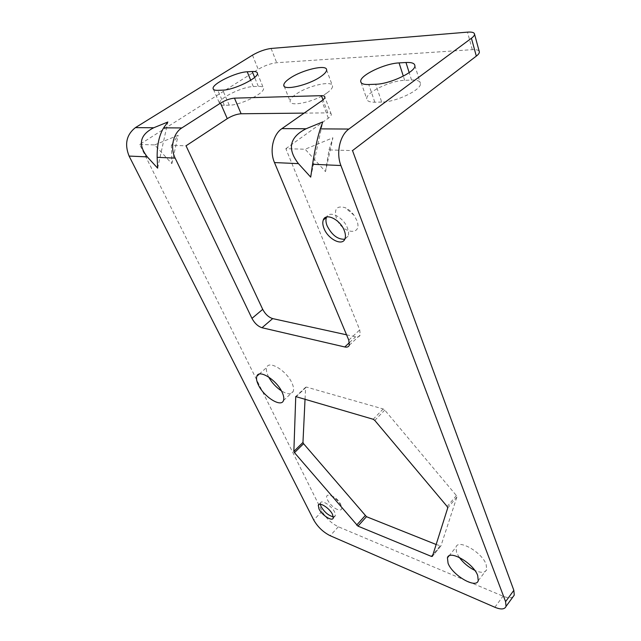 <?xml version="1.0" encoding="UTF-8"?>
<svg xmlns="http://www.w3.org/2000/svg" width="641" height="641" viewBox="0 0 641 641"><rect width="100%" height="100%" fill="white"/><g stroke="black" fill="none" stroke-linecap="round" stroke-linejoin="round"><path stroke-width="0.48" stroke-dasharray="3.21 2.4" d="M512.984 596.859C510.861 598.253 507.536 598.029 503.017 596.178L338.352 526.782C331.405 523.344 325.957 518.16 322.022 511.254L139.682 144.473L258.219 69.332C264.509 65.638 270.67 63.435 276.704 62.714L472.305 49.661C476.071 49.437 478.362 49.966 479.18 51.248M459.236 557.366L456.576 552.654L455.991 547.174C457.914 538.56 482.048 552.149 486.166 564.473L486.655 569.665C485.109 572.918 481.143 573.142 474.757 570.338M346.557 334.81L355.635 336.805C357.958 337.262 359.489 336.653 360.226 334.979L359.745 329.875L285.854 148.68L305.14 149.233L325.5 171.62L332.903 137.783L305.14 149.233M139.682 144.473L154.665 144.906L171.868 163.663L171.355 145.387L186.034 145.803M325.5 171.62L329.025 149.922L352.518 150.595M268.659 377.012L268.234 376.179C266.464 372.469 265.983 369.536 266.784 367.373C268.932 360.01 286.575 370.77 291.911 382.925C293.562 386.523 294.011 389.351 293.233 391.419C291.439 394.728 287.505 394.544 281.423 390.882M305.052 398.934L305.613 387.452L306.366 387.052L383.19 408.966L384.776 410.088L456.376 495.557L456.913 496.959L440.928 545.892L432.411 556.316M436.152 544.505L440.92 545.908L432.411 556.332M337.527 509.515C330.259 506.871 322.711 494.363 328.977 495.229L330.844 495.701C335.323 497.841 338.769 501.142 341.164 505.613C342.582 509.467 341.365 510.765 337.527 509.515M336.405 218.293C333.849 208.894 336.789 205.36 345.211 207.692C348.552 209.238 351.5 211.778 354.048 215.304L356.765 220.328C363.255 236.513 342.022 233.973 336.405 218.293M285.854 148.68L328.336 118.192C330.355 116.718 331.341 115.46 331.309 114.419C331.181 113.385 330.027 112.872 327.847 112.872L322.992 99.876M304.13 113.112L327.847 112.872M329.025 149.922L332.903 137.783M154.665 144.906L178.126 135.315L171.355 145.387M224.31 105.292C221.329 105.324 219.743 104.683 219.559 103.361C218.333 98.482 242.218 86.671 253.315 86.567L258.299 86.359C261.584 86.247 263.331 86.912 263.539 88.346C264.989 93.145 240.247 105.372 229.254 105.196L224.31 105.292L217.812 90.333M381.699 102.071L374.825 102.215C369.697 102.248 367.005 101.126 366.748 98.858C365.642 92.576 390.361 80.574 404.655 80.325L411.53 80.037C417.163 79.869 420.127 81.014 420.44 83.49C421.754 89.732 395.922 102.199 381.699 102.071L375.666 84.251M326.758 93.081C314.779 101.799 289.604 107.295 290.101 101.262C290.061 99.299 292.12 96.887 296.278 94.035C308.249 85.557 332.775 80.093 332.551 86.142C332.607 88.001 330.676 90.309 326.758 93.081M157.638 168.158L167.838 122.006M310.701 177.116L322.784 121.894M171.868 163.663L178.126 135.315M333.336 516.838L335.355 515.797L334.706 512.215C331.894 505.949 321.373 499.219 320.428 503.009L320.316 504.235M344.778 239.221L348.071 236.2C348.88 234.005 348.68 231.289 347.454 228.06C343.696 217.419 329.506 209.992 326.646 217.003M322.022 511.254L313.753 520.051M252.482 55.158L258.219 69.332M456.913 496.959L447.73 507.936M456.376 495.557L447.178 506.526M384.776 410.088L374.777 420.408M383.19 408.966L373.174 419.262M306.366 387.052L296.454 396.362M305.613 387.452L296.182 396.314M439.974 546.028L432.955 554.617M349.497 342.55L355.635 336.805M348.776 340.115L359.745 329.875M328.336 118.192L321.814 100.773M253.315 86.567L250.711 80.245M229.254 105.196L222.756 90.141M258.299 86.359L254.637 77.409M374.825 102.215L368.767 84.524M411.53 80.037L409.182 72.633M404.655 80.325L403.317 76.143M271.111 48.46L276.704 62.714M472.305 49.661L467.489 32.138M494.86 607.259L503.017 596.178M338.352 526.782L330.179 535.716M478.242 580.666L486.655 569.665M448.908 555.995L455.991 547.174M283.474 400.529L293.233 391.419M259.212 374.12L266.784 367.373M305.645 387.268L295.99 396.338M349.321 345.219L360.226 334.979M331.309 114.419L324.867 97.087M284.171 86.198L290.101 101.262M326.614 69.869L332.551 86.142M213.445 89.355L219.559 103.361M257.426 73.306L263.539 88.346M414.879 65.638L420.44 83.49M361.115 82.633L366.748 98.858M341.164 505.613C339.49 501.238 336.549 498.121 332.358 496.246L328.977 495.229M354.048 215.304L345.211 207.692M335.355 515.797L333.232 518.088M320.428 503.009L319.106 504.395M348.071 236.2L344.962 238.805"/><path stroke-width="0.96" d="M505.581 601.643L506.037 606.402C504.667 609.463 500.942 609.751 494.86 607.259L330.179 535.716C323.232 532.198 317.752 526.974 313.753 520.051L129.097 156.075C124.362 144.177 126.461 134.698 135.403 127.631L252.482 55.158C258.844 51.504 265.054 49.269 271.111 48.46L467.489 32.138C472 31.81 474.356 32.507 474.556 34.221C474.548 35.351 473.507 36.689 471.423 38.252L348.88 129.057C339.81 135.387 335.94 153.087 340.916 165.53L505.581 601.643L513.842 590.329L514.25 595.12L512.984 596.859M312.568 164.264C314.843 149.561 317.431 137.767 320.308 128.865L322.784 121.894L306.061 128.769C289.556 137.214 287.008 148.832 298.426 163.631L310.701 177.116L312.568 164.264L340.916 165.53M153.736 127.759C139.826 134.81 137.679 144.513 147.294 156.885L157.638 168.158L157.141 157.325C157.021 145.026 159.192 135.195 163.663 127.823L167.838 122.006L153.736 127.759L135.403 127.631M272.681 318.601L262.001 327.735L344.778 346.973C347.101 347.462 348.616 346.877 349.321 345.219L348.776 340.115L274.484 162.566C269.348 150.956 272.962 134.498 281.928 128.609L321.814 100.773C323.865 99.315 324.883 98.089 324.867 97.087C324.755 96.094 323.601 95.621 321.421 95.661L234.47 98.145L241.12 113.761C236.721 114.09 232.106 115.725 227.267 118.657L186.034 145.803L262.714 309.363C265.326 314.218 268.643 317.295 272.681 318.601L346.557 334.81M157.141 157.325L175.153 158.127C169.929 147.783 173.158 133.176 181.82 127.944L220.488 103.121C225.4 100.204 230.055 98.546 234.47 98.145M175.153 158.127L251.961 318.393C254.621 323.264 257.97 326.381 262.001 327.735M282.032 392.06C283.731 395.657 284.211 398.486 283.474 400.529C281.255 407.82 263.956 396.947 258.419 385.009C256.608 381.299 256.088 378.374 256.849 376.227C258.876 368.928 276.559 379.889 282.032 392.06M431.465 556.436L357.966 526.133L294.483 452.666L293.858 451.408L295.749 396.571L373.174 419.262L374.777 420.408L447.178 506.526L447.73 507.936L432.411 556.332L431.465 556.436L432.955 554.617M477.697 575.498L478.242 580.666C476.111 589.175 452.434 575.306 448.075 563.287L447.426 557.83C449.237 549.297 473.443 563.191 477.697 575.498M318.986 508.922C321.83 515.116 332.23 521.846 333.232 518.088L332.567 514.507C329.746 508.249 319.218 501.486 318.289 505.26L318.986 508.922M323.993 228.388C327.968 239.181 342.47 246.521 344.962 238.805C345.763 236.617 345.547 233.901 344.321 230.664C340.411 219.671 325.644 212.323 323.28 220.007C322.455 222.283 322.687 225.071 323.993 228.388M474.757 570.338C468.563 567.261 463.387 562.942 459.236 557.366M513.842 590.329L352.518 150.595L476.319 56.112L471.423 38.252M281.423 390.882C276.063 387.276 271.808 382.653 268.659 377.012M436.152 544.505L366.46 516.678L357.966 526.133M305.052 398.934L302.961 442.434L303.57 443.692L366.46 516.678M241.12 113.761L304.13 113.112M479.18 51.248L479.38 51.977C479.388 53.147 478.362 54.525 476.319 56.112M320.684 76.656C308.513 85.261 283.17 91.022 283.787 85.213C283.779 83.322 285.886 80.966 290.109 78.146C302.272 69.781 326.95 64.06 326.614 69.869C326.638 71.656 324.666 73.915 320.684 76.656M217.812 90.333C214.823 90.421 213.253 89.828 213.1 88.554C211.971 83.899 236.112 72.104 247.226 71.792L252.225 71.496C255.511 71.327 257.249 71.928 257.426 73.306C258.788 77.89 233.765 90.109 222.756 90.141L217.812 90.333M375.666 84.251L368.767 84.524C363.607 84.652 360.923 83.626 360.707 81.447C359.705 75.43 384.712 63.419 399.071 62.906L405.977 62.498C411.634 62.225 414.607 63.275 414.879 65.638C416.105 71.624 389.944 84.115 375.666 84.251M320.316 504.235L321.109 506.67C324.546 512.271 328.617 515.66 333.336 516.838M326.646 217.003L326.445 217.467C325.604 219.743 325.828 222.531 327.126 225.84C331.886 235.127 337.767 239.59 344.778 239.221M348.88 129.057L320.308 128.865M129.097 156.075L147.294 156.885M274.484 162.566L298.426 163.631M306.061 128.769L281.928 128.609M181.82 127.944L163.663 127.823M296.182 396.314L295.709 396.755M302.961 442.434L293.858 451.408M303.57 443.692L294.483 452.666M365.138 515.676L356.644 525.115M344.778 346.973L349.497 342.55M322.992 99.876L321.421 95.661M250.711 80.245L247.226 71.792M254.637 77.409L252.225 71.496M409.182 72.633L405.977 62.498M403.317 76.143L399.071 62.906M220.488 103.121L227.267 118.657M262.714 309.363L251.961 318.393M447.426 557.83L448.908 555.995M256.849 376.227L259.212 374.12M283.787 85.213L284.171 86.198M213.1 88.554L213.445 89.355M360.707 81.447L361.115 82.633M479.38 51.977L474.556 34.221M506.037 606.402L514.25 595.12M319.106 504.395L318.289 505.26M326.445 217.467L323.28 220.007"/></g></svg>
